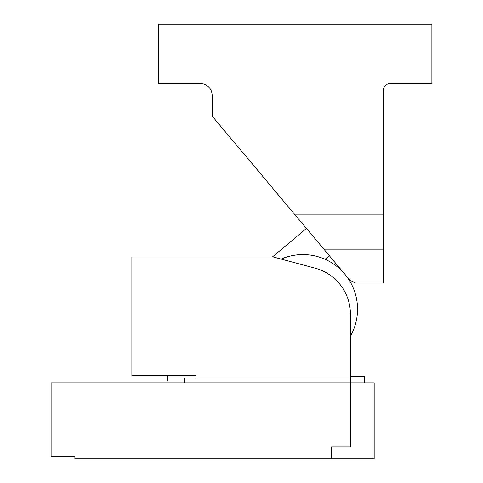 <?xml version="1.0" encoding="UTF-8"?>
<svg xmlns="http://www.w3.org/2000/svg" width="483" height="483" viewBox="0 0 483 483"><rect width="100%" height="100%" fill="white"/><g stroke="black" fill="none" stroke-linecap="round" stroke-linejoin="round"><path stroke-width="0.72" d="M401.584 83.535L419.425 83.535M383.188 249.156L383.188 90.659A7.124 7.124 0 0 1 390.312 83.535L431.88 83.535L431.88 24.15L158.708 24.15L158.708 83.535L200.282 83.535A11.876 11.876 0 0 1 212.158 95.411L212.158 116.047L350.169 280.526L355.627 283.068L383.188 283.068L383.188 249.156L323.845 249.156M383.188 214.18L294.503 214.18M272.424 256.938L306.433 228.405M325.083 259.268L329.34 255.7M350.416 378.086L350.416 314.083A47.509 47.509 0 0 0 315.206 268.192L273.221 256.938L131.883 256.938L131.883 375.714L196.02 375.714L196.02 378.086L350.416 378.086L350.416 382.838L51.12 382.838L51.12 456.477L74.871 456.477L74.871 458.85L331.416 458.85L331.416 446.974L350.416 446.974L350.416 382.838L374.174 382.838L374.174 458.85L331.416 458.85M281.178 259.075A54.633 54.633 0 0 1 350.416 336.18M167.51 375.714L167.51 378.086L184.138 378.086L184.138 382.838M350.416 376.305L364.671 376.305L364.671 382.838M167.51 378.086L167.51 381.057"/></g></svg>
